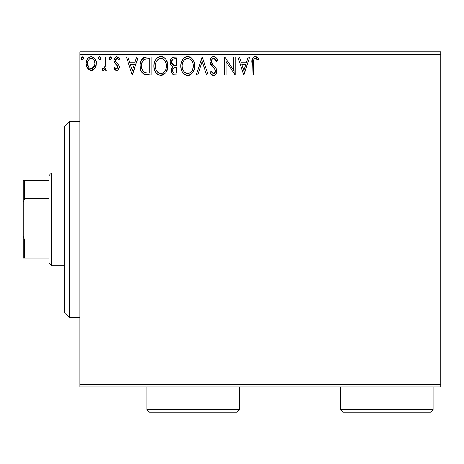 <?xml version="1.0" encoding="UTF-8"?>
<svg xmlns="http://www.w3.org/2000/svg" width="464" height="464" viewBox="0 0 464 464"><rect width="100%" height="100%" fill="white"/><g stroke="black" fill="none" stroke-linecap="round" stroke-linejoin="round"><path stroke-width="0.7" d="M79.912 386.924L440.8 386.924L79.912 386.924L79.912 54.392L440.8 54.392L440.8 384.349L79.912 384.349L79.912 386.924M94.987 68.202L96.019 65.969L96.263 62.35L95.097 59.05L93.479 57.362L91.246 56.736L89.007 57.368L87.394 59.056L86.449 61.196L86.176 64.142L86.896 67.135L88.218 69.09L90.126 70.238L92.359 70.238L94.279 69.084L94.987 68.202L96.338 63.527C96.373 59.781 94.673 57.519 91.246 56.736C87.818 57.524 86.124 59.786 86.159 63.527L87.505 68.214L91.246 70.389L94.987 68.202M105.589 56.968L106.975 56.968L105.589 56.968L105.27 66.375L104.504 68.115L103.6 68.747L102.782 68.533L102.121 69.936L103.031 70.371L104 70.18L105.589 68.214L105.589 70.157L106.975 70.157L106.975 56.968L106.975 70.157L106.975 56.968L105.589 56.968L105.374 65.929L103.402 68.765L102.782 68.533L102.121 69.936L103.176 70.389L105.589 68.214L105.589 70.157L106.975 70.157L105.589 70.157M116.597 70.389L117.752 70.076L118.61 69.235L119.213 66.404L118.465 64.368L115.635 61.735L115.408 59.734L115.988 58.783L117.003 58.36L118.117 58.812L118.906 59.746L119.7 58.522L118.5 57.258L116.847 56.736L115.577 57.084L114.631 58.017L113.918 60.546L114.538 62.86L117.763 66.369L117.769 67.599L117.09 68.591L115.948 68.626L114.73 67.379L113.918 68.51L115.055 69.762L116.597 70.389C118.39 70.012 119.271 68.863 119.236 66.926L118.796 64.896L115.635 61.735L115.304 60.477L117.003 58.36L118.906 59.746L119.7 58.522L116.847 56.736C114.881 57.159 113.906 58.423 113.918 60.546L114.376 62.588L117.52 65.795L117.85 66.99L116.51 68.765L114.73 67.379L113.918 68.51L116.597 70.389M146.572 56.973L143.509 57.71L141.195 60.372L140.14 64.177L140.453 69.24L141.468 71.798L143.857 74.217L146.247 74.901L151.165 75.011L151.165 56.968L146.972 56.968C142.158 57.623 139.855 60.558 140.058 65.766C139.85 69.467 141.207 72.332 144.136 74.362L151.165 75.011L151.165 56.968L151.165 75.011L148.434 75.011M173.925 56.991L177.996 56.968L173.014 57.188L171.547 58.151L170.711 59.38L170.149 61.625L170.41 63.922L171.141 65.349L172.979 66.706L171.918 67.924L171.384 69.461L171.529 72.262L172.306 73.811L173.722 74.791L177.996 75.011L177.996 56.968L177.996 75.011L177.996 56.968L174.389 56.968C171.57 57.403 170.155 59.114 170.131 62.089C170.114 64.247 171.065 65.789 172.979 66.706L171.291 70.54C171.315 73.387 172.701 74.878 175.444 75.011L177.996 75.011L175.444 75.011M197.786 75.011L196.272 75.011L202.06 56.968L196.272 75.011L197.786 75.011L202.176 61.323L206.561 75.011L208.075 75.011L202.287 56.968L208.075 75.011L202.287 56.968L196.272 75.011L197.786 75.011L202.176 61.323L206.561 75.011L208.075 75.011L206.561 75.011M233.752 56.968L233.752 70.395L224.727 56.968L224.727 75.011L226.119 75.011L226.119 61.555L235.138 75.011L235.138 56.968L233.752 56.968L235.138 56.968L233.752 56.968L233.752 70.395L224.727 56.968L224.727 75.011L226.119 75.011L226.119 61.555L235.138 75.011L235.138 56.968L234.848 75.011M253.414 63.011L253.57 60.227L254.139 58.969L255.815 58.429L258.03 59.978L258.738 58.586L257.253 57.159L255.328 56.504L253.466 57.159L252.381 58.829L252.027 75.011L253.414 75.011L253.414 63.011C252.996 60.801 253.64 59.247 255.339 58.36L258.03 59.978L258.738 58.586L255.328 56.504C252.573 57.443 251.471 59.554 252.027 62.826L252.027 75.011L253.414 75.011L253.419 62.309M248.205 56.968L249.713 56.968L243.931 75.011L249.713 56.968L248.205 56.968L246.349 62.75L241.28 62.75L239.424 56.968L237.916 56.968L243.699 75.011L249.713 56.968L248.205 56.968L246.349 62.75L241.28 62.75L239.424 56.968L237.916 56.968L243.699 75.011L237.916 56.968L239.424 56.968M213.736 56.504L212.106 56.962L210.894 58.157L209.925 61.387L210.818 64.6L214.635 69.008L215.424 70.714L215.029 72.883L214.061 73.579L212.46 73.132L211.242 71.311L210.157 72.419L211.491 74.46L213.637 75.475L215.215 74.965L216.091 74.066L216.682 72.72L216.821 70.551L215.864 68.075L211.77 63.185L211.34 61.874L211.52 60.181L212.332 58.945L213.834 58.36L215.632 59.45L216.659 61.364L217.79 60.448L215.806 57.287L213.736 56.504C211.219 57.055 209.948 58.684 209.925 61.387L212.924 67.21L214.635 69.008L215.476 71.34L213.66 73.625L211.242 71.311L210.157 72.419C210.795 74.13 211.955 75.145 213.637 75.475C215.812 75.011 216.885 73.608 216.862 71.265L216.154 68.515L211.77 63.185L211.311 61.416C211.346 59.676 212.187 58.655 213.834 58.36L216.659 61.364L217.79 60.448C217.187 58.244 215.835 56.933 213.736 56.504M194.654 65.911L193.737 61.173L191.986 58.464L189.295 56.736L186.087 56.741L183.408 58.505L181.47 61.741L180.798 65.186L181.157 69.24L182.445 72.239L184.701 74.582L186.986 75.423L189.399 75.226L191.58 73.927L193.041 72.129L194.271 69.13L194.654 65.911C194.718 60.772 192.398 57.64 187.694 56.504C182.99 57.681 180.687 60.848 180.774 65.998C180.682 71.207 183.025 74.362 187.804 75.475C192.473 74.246 194.758 71.062 194.654 65.911M167.817 65.911L167.434 62.704L165.834 59.299L163.92 57.414L160.857 56.504L157.795 57.437L155.591 59.798L154.321 62.779L153.938 65.998L154.321 69.24L155.608 72.239L157.864 74.582L160.967 75.475L163.601 74.756L165.752 72.807L167.434 69.13L167.817 65.917C167.887 60.772 165.567 57.64 160.857 56.504C156.159 57.681 153.851 60.848 153.938 65.998C153.851 71.207 156.194 74.362 160.967 75.475C165.636 74.246 167.922 71.062 167.817 65.911M136.7 56.968L138.208 56.968L132.426 75.011L138.208 56.968L136.7 56.968L134.844 62.75L129.775 62.75L127.919 56.968L126.411 56.968L132.194 75.011L138.208 56.968L136.7 56.968L134.844 62.75L129.775 62.75L127.919 56.968L126.411 56.968L132.194 75.011L126.411 56.968L127.919 56.968M111.372 58.244L110.716 56.881L109.956 56.776L109.347 57.246L109.075 58.505L109.713 59.607L110.716 59.607L111.372 58.244L110.217 59.746L111.372 58.244L110.217 56.736L109.057 58.244L110.345 59.734M100.734 58.244L100.439 57.252L99.574 56.736L98.704 57.246L98.42 58.244L99.076 59.607L99.835 59.711L100.444 59.235L100.734 58.244L99.574 56.736L98.42 58.244L99.574 59.746L100.734 58.244M83.381 58.244L83.091 57.252L82.227 56.736L81.357 57.246L81.067 58.244L81.722 59.607L82.482 59.711L83.097 59.235L83.381 58.244L82.227 56.736L81.067 58.244L82.227 59.746L83.381 58.244M440.8 51.811L79.912 51.811L79.912 384.349L440.8 384.349L440.8 386.924L440.8 54.392L79.912 54.392L79.912 51.811L440.8 51.811L440.8 54.392L440.8 51.811M253.414 75.011L252.027 75.011M252.027 62.826L252.027 62.222M252.155 60.013L252.207 59.612M252.387 58.812L252.613 58.261M252.915 57.751L255.078 56.515M255.855 56.55L256.331 56.678M258.738 58.586L258.03 59.978L256.969 59.09M256.725 58.911L256.041 58.51M255.339 58.36L256.256 58.615L254.997 58.4M254.672 58.528L254.139 58.969M253.814 59.467L253.57 60.221M253.547 60.355L253.495 60.772M253.483 60.917L253.419 62.298M243.82 70.661L241.872 64.6L245.758 64.6L243.82 70.661L241.872 64.6L245.758 64.6L243.82 70.661M226.119 75.011L224.727 75.011L224.727 56.968L225.046 56.968M214.107 56.527L214.484 56.596M214.791 56.689L215.18 56.863M215.696 57.2L217.79 60.448L216.659 61.364L216.207 60.372M215.215 58.98L214.861 58.69M214.368 58.441L213.289 58.423M212.785 58.632L212.332 58.945M211.7 59.763L211.52 60.181M211.364 60.79L211.996 63.585M211.578 62.768L211.77 63.185M212.819 64.699L212.57 64.392M212.814 64.699L213.254 65.209M213.428 65.401L214.066 66.062M214.554 66.561L215.018 67.065M216.85 71.636L216.682 72.709M216.676 72.744L216.096 74.054M215.644 74.611L215.226 74.959M214.797 75.214L214.496 75.336M214.449 75.354L214.101 75.435M213.028 75.406L212.466 75.197M211.961 74.89L211.497 74.46M211.103 73.979L210.888 73.677M210.157 72.419L211.242 71.311L211.451 71.7M211.671 72.082L212.17 72.807M212.239 72.894L212.669 73.3M212.46 73.132L213.66 73.625M214.432 73.434L215.337 72.274M215.383 72.123L215.476 71.34M215.261 70.105L214.989 69.536M214.815 69.264L213.8 68.098M212.344 66.601L212.924 67.21M212.332 66.59L211.282 65.314M210.441 63.841L210.163 63.052M210.146 63L209.995 62.304M209.925 61.387L209.937 60.958M210.523 58.766L210.888 58.162M210.905 58.139L211.427 57.513M212.1 56.962L212.877 56.62M212.93 56.608L213.278 56.538M217.494 59.757L217.164 59.079M216.862 71.265L216.85 70.905M194.561 67.541L194.631 66.723M193.494 71.282L194.068 69.838M193.476 71.328L193.041 72.129M192.583 72.813L192.073 73.428M190.861 74.495L189.411 75.22M187.804 75.475L187.392 75.458M186.957 75.417L186.197 75.261M185.148 74.843L184.718 74.594M180.774 65.998L180.867 64.374M180.867 64.357L180.943 63.794M181.9 60.743L183.413 58.499M184.289 57.687L184.631 57.437M185.49 56.962L186.864 56.567M187.694 56.504L188.1 56.521M188.523 56.562L189.283 56.73M190.93 57.53L191.974 58.452M193.732 61.161L194.068 62.031M194.462 63.591L194.561 64.276M180.798 66.816L180.867 67.634M184.701 74.582L186.186 75.255M186.957 58.423L187.415 58.365M191.539 71.537L191.243 71.903M189.37 73.283L187.74 73.625C183.953 72.674 182.097 70.134 182.161 66.004L182.236 67.303L182.161 66.004C182.074 61.84 183.935 59.293 187.74 58.36C191.493 59.293 193.331 61.811 193.268 65.917L193.198 64.624L193.268 65.917C193.349 70.058 191.51 72.628 187.74 73.625L188.065 73.614M183.065 70.232L183.715 71.323M183.118 70.337L182.236 67.303M184.04 71.734L184.765 72.454L184.04 71.734M187.091 73.573L185.606 73.045M186.458 73.422L186.888 73.538M185.838 58.789L186.447 58.551M182.474 63.377L183.471 60.993L184.817 59.444M183.843 60.442L182.984 61.892M182.236 64.693L182.468 63.406M192.473 61.95L192.856 62.953M190.188 59.102L191.945 60.981M188.39 58.4L189.016 58.545M188.5 73.55L189.039 73.411M193.099 67.872L192.531 69.82M192.56 69.757L192.769 69.182M193.25 66.572L193.192 67.228M175.003 75L174.58 74.965M172.614 74.141L173.368 74.658M172.301 73.805L171.842 73.074M171.523 72.251L171.344 71.415M171.68 68.423L171.877 67.988M171.918 67.924L172.527 67.1M172.33 66.369L171.744 65.969M171.135 65.343L170.839 64.902M170.816 64.856L170.549 64.305M170.172 62.814L170.131 62.089M170.387 60.233L170.503 59.873M170.92 58.998L171.17 58.621M171.199 58.58L171.494 58.209M172.585 57.368L172.985 57.2M171.802 63.562L171.523 62.089C171.651 59.879 172.817 58.789 175.027 58.818L176.61 58.818L176.61 65.528L173.698 65.314L175.908 65.528L173.698 65.314L171.541 61.7L171.593 62.884M173.617 72.761L172.805 71.543L172.741 69.774L174.012 67.721L175.902 67.379L174.824 67.46M172.736 69.786L172.678 70.511C172.747 68.405 173.826 67.367 175.902 67.379L176.61 67.379L176.61 73.161L175.172 73.161C173.513 73.092 172.683 72.204 172.678 70.511L173.24 72.413M173.287 72.471L173.606 72.755M174.394 73.092L173.867 72.912M173.867 67.814L173.519 68.104M172.933 69.072L172.811 69.455M171.645 63.11L171.744 63.417M173.211 65.117L172.562 64.664M171.599 61.3L172.927 59.218M172.469 59.578L172.034 60.146M171.825 60.564L171.628 61.149M172.805 71.543L172.707 71.033M172.678 70.511L172.695 70.139M172.741 69.774L173.507 68.121M175.902 67.379L176.61 67.379L176.61 73.161L175.172 73.161M167.724 67.535L165.752 72.807L160.556 75.458M158.317 74.843L157.859 74.576M156.612 73.527L155.626 72.256M155.602 72.227L154.848 70.801M154.698 70.429L154.326 69.258M154.077 68.005L154.031 67.657M154.031 64.357L154.112 63.794M154.326 62.756L154.634 61.753M155.608 59.775L156.559 58.522M157.453 57.687L157.795 57.437M158.659 56.962L160.016 56.567M160.857 56.504L161.269 56.521M161.687 56.562L162.446 56.73M164.099 57.536L165.138 58.452M166.153 59.763L167.231 62.031M167.626 63.591L167.724 64.276M163.601 74.756L164.018 74.501M166.646 71.311L167.011 70.458M160.121 58.423L160.579 58.365M162.771 58.771L164.32 59.955L166.019 62.953M166.263 67.877L166.431 65.917C166.518 70.058 164.674 72.628 160.904 73.625L160.254 73.573L160.904 73.625C157.116 72.674 155.26 70.134 155.33 66.004C155.237 61.84 157.099 59.293 160.904 58.36C164.656 59.293 166.501 61.811 166.431 65.917L166.24 67.999M164.708 71.537L162.794 73.161L161.234 73.614M156.229 70.232L156.878 71.323M155.33 66.004L155.399 64.693L155.33 66.004M156.281 70.337L155.399 67.303M157.203 71.734L157.928 72.454L157.203 71.734M160.254 73.573L158.769 73.045M159.622 73.422L160.057 73.538M159.001 58.789L159.616 58.551M155.637 63.377L156.635 60.993L157.98 59.444M157.006 60.442L156.153 61.892M166.431 65.917L166.361 64.624L166.431 65.917M165.636 61.95L165.109 60.981M164.337 59.972L162.8 58.783M161.553 58.4L162.185 58.545M161.663 73.55L162.203 73.411M162.533 73.283L164.407 71.903M166.263 67.872L165.694 69.82M165.723 69.757L165.938 69.182M146.259 74.901L145.261 74.739M145.18 74.716L144.664 74.576M144.391 74.472L143.857 74.217M143.562 74.049L143.08 73.706M142.518 73.196L141.468 71.798M140.905 70.644L140.714 70.134M140.685 70.035L140.459 69.252M140.447 69.206L140.256 68.289M140.157 67.558L140.105 67.007M140.082 64.943L141.59 59.67L146.166 56.997M142.564 58.435L141.195 60.372M142.628 70.656L142.164 69.751L144.872 72.657C142.407 71.102 141.271 68.805 141.445 65.766L141.485 66.787L141.445 65.766C141.271 62.942 142.315 60.778 144.571 59.276L143.753 59.763L144.571 59.276L148.283 58.818L145.47 59.021L149.773 58.818L149.773 73.161L144.872 72.657L142.906 71.085L141.793 68.649L142.164 69.751M142.529 61.161L143.753 59.763M142.773 60.79L143.254 60.204M145.841 72.935L145.348 72.819M147.854 73.144L146.844 73.074M141.52 67.129L141.485 66.787M142.17 61.857L141.445 65.766L142.286 61.608M132.315 70.661L130.367 64.6L134.253 64.6L132.315 70.661L130.367 64.6L134.253 64.6L132.315 70.661M116.162 70.337L115.78 70.215M115.379 69.994L115.049 69.757M114.811 69.548L114.451 69.182M113.918 68.51L114.73 67.379L115.072 67.854M116.22 68.73L116.812 68.724M117.09 68.591L117.427 68.272M117.52 68.15L117.705 67.79M117.781 67.57L117.792 66.474M117.682 66.126L117.235 65.407M116.887 65.053L116.128 64.438M113.929 60.216L113.958 59.879M114.312 58.58L114.631 58.017M116.18 56.823L116.505 56.759M118.175 57.06L119.132 57.774M119.7 58.522L118.906 59.746L118.546 59.253L118.906 59.746M117.827 58.597L116.284 58.551L115.414 59.728M115.391 59.81L115.333 60.1M115.333 60.105L115.327 60.807M115.304 60.477L115.948 62.13M115.49 61.445L115.635 61.735L115.49 61.445M116.696 62.785L117.114 63.092M119.097 68.133L118.935 68.62M118.221 69.71L117.409 70.244M119.178 57.82L118.5 57.258M117.827 66.677L117.85 66.99M109.127 57.722L109.504 57.049M111.035 57.188L111.285 57.658M104.673 69.646L104.22 70.041M104.006 70.174L103.605 70.331M102.121 69.936L102.782 68.533L103.6 68.747M102.782 68.533L103.402 68.765L102.782 68.533M104.133 68.492L104.504 68.121M104.789 67.698L104.986 67.274M105.27 66.375L105.502 64.798M105.537 64.229L105.572 63.052M105.56 63.667L105.589 61.399M105.148 66.822L104.992 67.257M100.659 58.789L100.444 59.235M100.439 59.241L100.079 59.601M98.704 57.246L99.308 56.776M99.835 56.776L100.665 57.722M100.398 57.188L100.647 57.658M94.285 69.072L93.415 69.78M91.524 70.377L90.961 70.377M89.065 69.774L88.647 69.472M87.505 68.214L87.18 67.686M86.925 67.199L86.501 66.085M86.478 65.992L86.229 64.751M86.455 61.196L86.635 60.61M86.884 59.989L87.394 59.056M88.09 58.139L88.688 57.588M90.074 56.892L90.631 56.776M93.067 57.136L93.467 57.356M93.919 57.681L94.534 58.284M95.103 59.061L95.532 59.827M95.758 60.337L96.042 61.196M96.338 63.527L96.315 64.148M96.019 65.981L95.59 67.141L96.019 65.969M95.549 67.222L95.358 67.605M91.246 56.736L90.95 56.747M90.028 58.621L92.11 58.487L91.246 58.36C93.774 59.003 95.01 60.726 94.946 63.516C95.01 66.317 93.774 68.069 91.246 68.765L91.246 68.765C88.723 68.063 87.487 66.311 87.545 63.516L87.754 61.776L87.545 63.516C87.481 60.72 88.717 59.003 91.246 58.36L92.899 58.87L93.838 59.781M94.082 60.152L94.9 62.64M94.9 64.409L93.827 67.274L92.469 68.486L91.246 68.765L92.121 68.626M90.805 68.73L88.943 67.616L87.592 64.397M91.246 58.36L90.37 58.487M93.247 59.137L92.672 58.731M91.965 68.672L94.853 64.734M83.311 58.789L82.731 59.601M81.357 57.246L82.093 56.747M83.044 57.188L83.363 57.983M83.091 57.252L82.725 56.881M192.966 63.353L193.198 64.624M192.287 70.354L191.968 70.922M190.188 72.825L189.631 73.161M185.287 72.848L184.765 72.454M175.351 65.523L174.795 65.494M174.522 65.47L173.971 65.389M172.388 64.49L171.825 63.614M171.523 62.089L171.541 61.7M173.014 59.172L173.327 59.032M175.027 58.818L176.61 58.818L176.61 65.528L175.908 65.528M155.399 64.693L155.631 63.406M166.129 63.353L166.361 64.624M165.451 70.354L165.132 70.922M158.45 72.848L157.928 72.454M148.283 58.818L149.773 58.818L149.773 73.161L148.863 73.161M141.793 68.649L141.607 67.796M144.791 59.195L145.47 59.021M87.545 63.516L87.597 62.64M87.754 61.776L88.409 60.152L89.593 58.87M92.11 58.487L92.899 58.87M94.749 65.273L94.07 66.903M93.827 67.274L93.554 67.622M90.376 68.626L89.593 68.22M69.6 317.324L64.444 312.168L64.444 126.568L69.6 121.411L79.912 121.411L69.6 121.411L69.6 317.324L79.912 317.324L69.6 317.324L69.6 121.411L64.444 126.568L64.444 312.168L69.6 317.324M48.975 239.992L48.975 263.192L51.556 265.768L51.556 172.968L48.975 175.549L48.975 239.992L48.975 175.549L51.556 172.968L51.556 265.768L64.444 265.768L51.556 265.768L48.975 263.192L48.975 239.992L24.749 239.992L23.2 236.46L23.2 202.275L24.749 198.749L48.975 198.749L24.749 198.749L24.749 180.705L23.2 180.705L23.2 202.275L23.2 180.705L24.749 180.705L24.749 198.749L23.2 202.275L23.2 258.036L48.975 258.036L24.749 258.036L24.749 239.992L24.749 258.036L23.2 258.036L23.2 236.46L24.749 239.992L48.975 239.992M64.444 172.968L51.556 172.968L64.444 172.968M48.975 180.705L24.749 180.705L48.975 180.705M340.269 409.608L342.844 412.189L430.488 412.189L433.069 409.608L340.269 409.608L433.069 409.608L433.069 386.924L433.069 409.608L430.488 412.189L342.844 412.189L340.269 409.608L340.269 386.924L340.269 409.608M146.931 409.608L149.512 412.189L237.156 412.189L239.731 409.608L146.931 409.608L239.731 409.608L239.731 386.924L239.731 409.608L237.156 412.189L149.512 412.189L146.931 409.608L146.931 386.924L146.931 409.608"/></g></svg>

